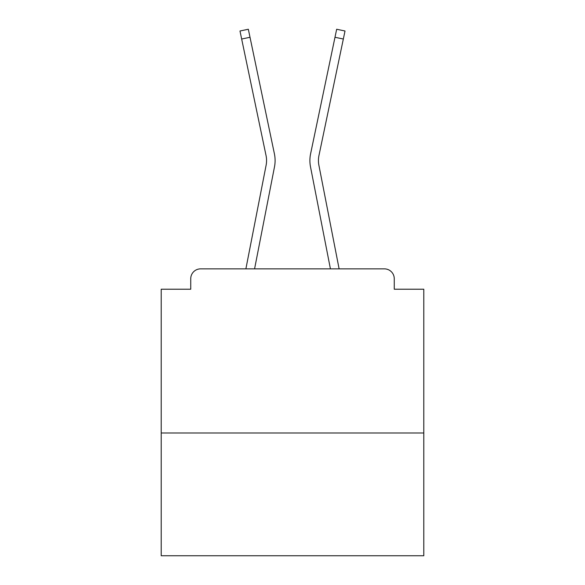 <?xml version="1.0" encoding="UTF-8"?>
<svg xmlns="http://www.w3.org/2000/svg" width="585" height="585" viewBox="0 0 585 585"><rect width="100%" height="100%" fill="white"/><g stroke="black" fill="none" stroke-linecap="round" stroke-linejoin="round"><path stroke-width="0.88" d="M423.796 432.988L423.796 289.217L394.253 289.217L394.253 278.716A9.85 9.85 0 0 0 384.411 268.866L200.589 268.866A9.85 9.85 0 0 0 190.747 278.716L190.747 289.217L161.204 289.217L161.204 555.75L423.796 555.75L423.796 432.988L161.204 432.988M190.747 278.716L190.747 289.217M384.411 268.866L343.702 268.866M241.298 268.866L200.589 268.866M394.253 289.217L394.253 278.716M245.883 268.866L266.116 165.204A24.292 24.292 0 0 0 266.051 155.573L239.982 30.998L248.333 29.25L274.409 153.826A32.826 32.826 0 0 1 274.497 166.835L254.577 268.866M339.117 268.866L318.883 165.204A24.292 24.292 0 0 1 318.949 155.573L343.336 39.027L334.986 37.279L310.591 153.826A32.826 32.826 0 0 0 310.503 166.835L330.423 268.866M241.663 39.027L250.014 37.279L274.409 153.826M318.883 165.204A24.292 24.292 0 0 1 318.949 155.573A24.292 24.292 0 0 0 318.883 165.204A24.292 24.292 0 0 1 318.949 155.573A24.292 24.292 0 0 0 318.883 165.204A24.292 24.292 0 0 1 318.949 155.573A24.292 24.292 0 0 0 318.883 165.204A24.292 24.292 0 0 1 318.949 155.573A24.292 24.292 0 0 0 318.883 165.204A24.292 24.292 0 0 1 318.949 155.573A24.292 24.292 0 0 0 318.883 165.204A24.292 24.292 0 0 1 318.949 155.573A24.292 24.292 0 0 0 318.883 165.204A24.292 24.292 0 0 1 318.949 155.573A24.292 24.292 0 0 0 318.883 165.204A24.292 24.292 0 0 1 318.949 155.573A24.292 24.292 0 0 0 318.883 165.204A24.292 24.292 0 0 1 318.949 155.573A24.292 24.292 0 0 0 318.883 165.204A24.292 24.292 0 0 1 318.949 155.573A24.292 24.292 0 0 0 318.883 165.204A24.292 24.292 0 0 1 318.949 155.573A24.292 24.292 0 0 0 318.883 165.204A24.292 24.292 0 0 1 318.949 155.573A24.292 24.292 0 0 0 318.883 165.204A24.292 24.292 0 0 1 318.949 155.573A24.292 24.292 0 0 0 318.883 165.204A24.292 24.292 0 0 1 318.949 155.573A24.292 24.292 0 0 0 318.883 165.204A24.292 24.292 0 0 1 318.949 155.573A24.292 24.292 0 0 0 318.883 165.204A24.292 24.292 0 0 1 318.949 155.573A24.292 24.292 0 0 0 318.883 165.204A24.292 24.292 0 0 1 318.949 155.573A24.292 24.292 0 0 0 318.883 165.204A24.292 24.292 0 0 1 318.949 155.573A24.292 24.292 0 0 0 318.883 165.204A24.292 24.292 0 0 1 318.949 155.573A24.292 24.292 0 0 0 318.883 165.204A24.292 24.292 0 0 1 318.949 155.573A24.292 24.292 0 0 0 318.883 165.204A24.292 24.292 0 0 1 318.949 155.573A24.292 24.292 0 0 0 318.883 165.204A24.292 24.292 0 0 1 318.949 155.573A24.292 24.292 0 0 0 318.883 165.204A24.292 24.292 0 0 1 318.949 155.573A24.292 24.292 0 0 0 318.883 165.204A24.292 24.292 0 0 1 318.949 155.573A24.292 24.292 0 0 0 318.883 165.204A24.292 24.292 0 0 1 318.949 155.573A24.292 24.292 0 0 0 318.883 165.204A24.292 24.292 0 0 1 318.949 155.573A24.292 24.292 0 0 0 318.883 165.204A24.292 24.292 0 0 1 318.949 155.573A24.292 24.292 0 0 0 318.883 165.204A24.292 24.292 0 0 1 318.949 155.573A24.292 24.292 0 0 0 318.883 165.204A24.292 24.292 0 0 1 318.949 155.573M310.591 153.826L336.667 29.25L345.018 30.998L343.336 39.027M266.116 165.204A24.292 24.292 0 0 0 266.051 155.573A24.292 24.292 0 0 1 266.116 165.204A24.292 24.292 0 0 0 266.051 155.573A24.292 24.292 0 0 1 266.116 165.204A24.292 24.292 0 0 0 266.051 155.573A24.292 24.292 0 0 1 266.116 165.204A24.292 24.292 0 0 0 266.051 155.573A24.292 24.292 0 0 1 266.116 165.204A24.292 24.292 0 0 0 266.051 155.573"/></g></svg>
